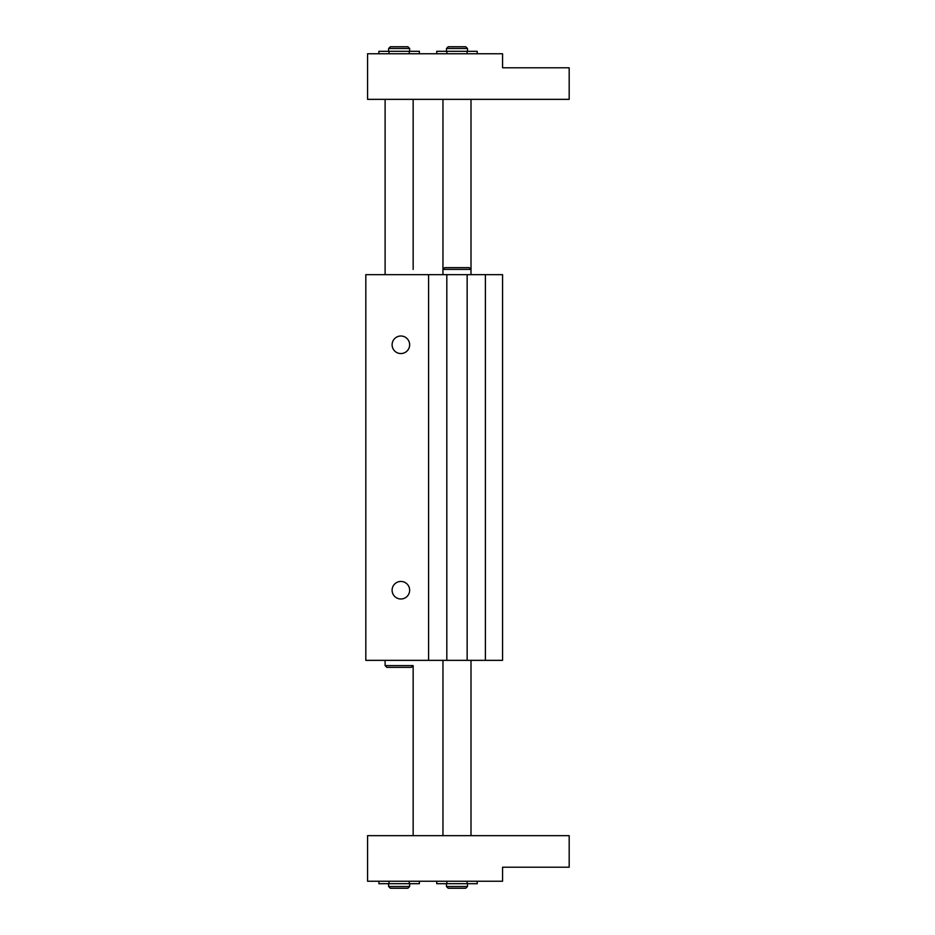 <?xml version="1.0" encoding="UTF-8"?>
<svg xmlns="http://www.w3.org/2000/svg" width="935" height="935" viewBox="0 0 935 935"><rect width="100%" height="100%" fill="white"/><g stroke="black" fill="none" stroke-linecap="round" stroke-linejoin="round"><path stroke-width="1.4" d="M409.647 590.219A8.766 8.766 0 0 1 396.498 597.816A8.766 8.766 0 0 1 396.498 582.622A8.766 8.766 0 0 1 409.647 590.219M409.647 344.781A8.766 8.766 0 0 1 396.498 352.378A8.766 8.766 0 0 1 396.498 337.184A8.766 8.766 0 0 1 409.647 344.781M467.149 274.656L365.819 274.656L365.819 660.344L502.562 660.344L502.562 274.656L467.149 274.656L467.149 660.344M428.581 274.656L428.581 660.344M446.813 274.656L446.813 660.344M485.382 274.656L485.382 660.344M469.253 267.644L444.709 267.644L442.956 269.397L471.006 269.397L469.253 267.644M456.981 888.25L465.747 888.25L467.5 886.497L446.462 886.497L448.216 888.25L456.981 888.25M399.128 888.25L407.894 888.25L409.647 886.497L388.609 886.497L390.363 888.25L399.128 888.25M378.885 881.237L378.885 883.692L419.371 883.692L419.371 881.237M389.007 881.237L389.007 883.692M409.25 881.237L409.25 883.692M436.738 881.237L436.738 883.692L477.224 883.692L477.224 881.237M446.86 881.237L446.86 883.692M467.103 881.237L467.103 883.692M367.572 881.237L367.572 835.656L569.181 835.656L569.181 867.212L502.562 867.212L502.562 881.237L367.572 881.237M399.128 667.356L411.4 667.356L413.153 665.603L385.103 665.603L386.856 667.356L399.128 667.356M465.747 46.75L448.216 46.75L446.462 48.503L467.5 48.503L465.747 46.75M407.894 46.75L390.363 46.75L388.609 48.503L409.647 48.503L407.894 46.75M389.007 53.762L389.007 51.308L378.885 51.308L378.885 53.762M419.371 53.762L419.371 51.308L389.007 51.308M409.25 53.762L409.25 51.308M446.86 53.762L446.86 51.308L436.738 51.308L436.738 53.762M477.224 53.762L477.224 51.308L446.86 51.308M467.103 53.762L467.103 51.308M367.572 99.344L367.572 53.762L502.562 53.762L502.562 67.787L569.181 67.787L569.181 99.344L367.572 99.344M471.006 835.656L471.006 660.344M471.006 274.656L471.006 99.344M442.956 835.656L442.956 660.344M442.956 274.656L442.956 99.344M413.153 835.656L413.153 665.603M413.153 99.344L413.153 269.397M446.462 883.692L446.462 886.497M467.5 883.692L467.5 886.497M388.609 883.692L388.609 886.497M409.647 883.692L409.647 886.497M385.103 99.344L385.103 274.656M385.103 660.344L385.103 665.603M467.5 51.308L467.5 48.503M446.462 51.308L446.462 48.503M409.647 51.308L409.647 48.503M388.609 51.308L388.609 48.503"/></g></svg>
